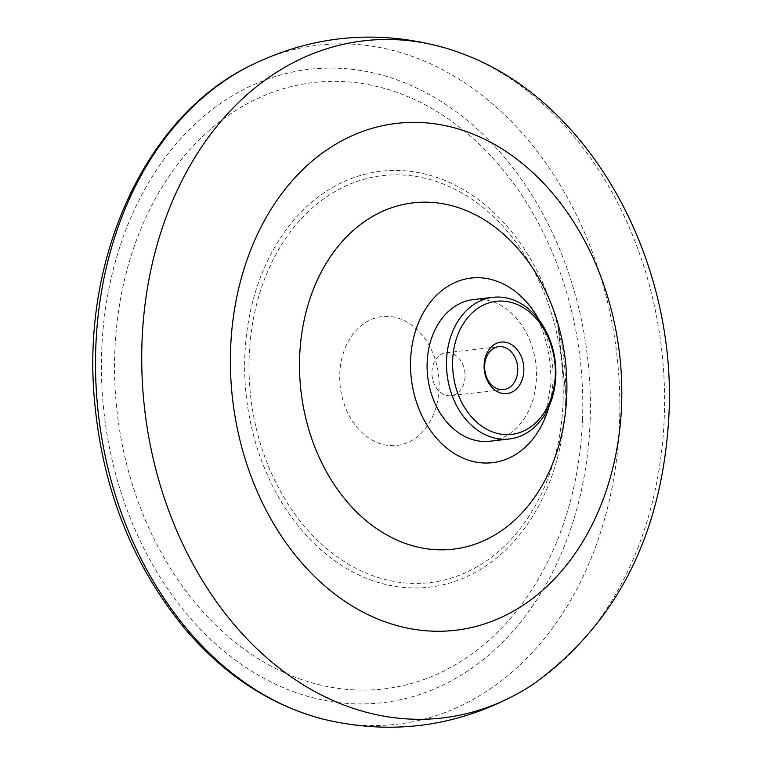 <?xml version="1.0" encoding="UTF-8"?>
<svg xmlns="http://www.w3.org/2000/svg" width="763" height="763" viewBox="0 0 763 763"><rect width="100%" height="100%" fill="white"/><g stroke="black" fill="none" stroke-linecap="round" stroke-linejoin="round"><path stroke-width="0.57" stroke-dasharray="3.81 2.86" d="M431.953 371.858A21.612 16.5 -96.6 0 1 446.04 352.744A21.612 16.5 -96.6 0 1 465.058 376.56A21.612 16.5 -96.6 0 1 450.981 395.673A21.612 16.5 -96.6 0 1 431.953 371.858M461.682 53.477A340.851 260.221 -96.6 0 1 664.306 416.522A340.851 260.221 -96.6 0 1 534.167 683.572M539.098 320.04A92.914 70.93 -96.6 0 1 552.965 380.499A92.914 70.93 -96.6 0 1 549.036 406.393M473.632 299.544A71.302 54.44 -96.6 0 1 536.408 378.143A71.302 54.44 -96.6 0 1 489.932 441.224M439.106 388.062A64.826 49.49 -96.6 0 1 362.568 433.126A64.826 49.49 -96.6 0 1 366.65 321.824A64.826 49.49 -96.6 0 1 439.106 388.062M590.142 420.709A318.772 243.368 83.4 0 0 357.494 70.005A318.772 243.368 83.4 0 0 101.679 351.314A318.772 243.368 83.4 0 0 334.328 702.017A318.772 243.368 83.4 0 0 590.142 420.709M582.531 418.916A305.229 233.03 -96.6 0 1 222.147 631.125A305.229 233.03 -96.6 0 1 241.366 107.039A305.229 233.03 -96.6 0 1 582.531 418.916M248.337 66.639A341.805 260.956 -96.6 0 1 619.556 421.863A341.805 260.956 -96.6 0 1 323.407 719.194M563.084 401.386A204.856 156.396 -96.6 0 1 321.204 543.809A204.856 156.396 -96.6 0 1 334.108 192.066A204.856 156.396 -96.6 0 1 563.084 401.386M565.65 401.977A209.367 159.849 -96.6 0 1 335.119 561.024A209.367 159.849 -96.6 0 1 300.031 213.268A209.367 159.849 -96.6 0 1 558.182 327.947A209.367 159.849 -96.6 0 1 565.822 394.366A209.367 159.849 -96.6 0 1 565.65 401.977M450.981 395.673L503.666 389.616M446.04 352.744L498.725 346.679M541.263 426.097L544.42 419.059L550.981 383.999C551.439 333.593 530.514 304.809 527.061 302.606M565.822 394.366L558.182 327.947L565.822 394.366"/><path stroke-width="1.14" d="M555.283 375.119A66.982 51.14 -96.6 0 1 476.198 421.691A66.982 51.14 -96.6 0 1 480.413 306.678A66.982 51.14 -96.6 0 1 555.283 375.119M523.828 370.656A25.932 19.8 -96.6 0 1 493.213 388.682A25.932 19.8 -96.6 0 1 494.853 344.161A25.932 19.8 -96.6 0 1 523.828 370.656M517.743 370.503A21.612 16.5 -96.6 0 1 503.666 389.616A21.612 16.5 -96.6 0 1 484.801 370.036A21.612 16.5 -96.6 0 1 498.725 346.679A21.612 16.5 -96.6 0 1 517.743 370.503M534.167 683.572A340.851 260.221 -96.6 0 1 520.566 692.012A340.851 260.221 -96.6 0 1 144.646 409.159A340.851 260.221 -96.6 0 1 446.527 48.346A340.851 260.221 -96.6 0 1 461.682 53.477C589.398 99.848 676.466 258.819 668.989 413.775C662.875 532.355 617.935 622.284 534.167 683.572M621.597 404.562A255.157 194.803 -96.6 0 1 320.336 581.95A255.157 194.803 -96.6 0 1 336.397 143.845A255.157 194.803 -96.6 0 1 621.597 404.562M566.766 394.938A174.317 133.077 -96.6 0 1 360.947 516.131A174.317 133.077 -96.6 0 1 371.924 216.835A174.317 133.077 -96.6 0 1 566.766 394.938M549.036 406.393A92.914 70.93 -96.6 0 1 541.263 426.097A92.914 70.93 -96.6 0 1 440.47 442.416A92.914 70.93 -96.6 0 1 425.191 309.606A92.914 70.93 -96.6 0 1 527.061 302.606A92.914 70.93 -96.6 0 1 539.098 320.04M509.341 438.983L489.932 441.224A71.302 54.44 -96.6 0 1 427.7 376.598A71.302 54.44 -96.6 0 1 473.632 299.544L493.041 297.312A71.302 54.44 -96.6 0 1 555.826 375.911A71.302 54.44 -96.6 0 1 509.341 438.983A71.302 54.44 -96.6 0 1 447.108 374.366A71.302 54.44 -96.6 0 1 493.041 297.312M323.407 719.194A341.805 260.956 -96.6 0 1 98.437 414.481A341.805 260.956 -96.6 0 1 248.337 66.639C146.048 117.54 83.043 255.224 94.011 394.633C101.126 485.239 131.122 562.932 184.007 627.701C223.807 674.769 270.274 705.27 323.407 719.194C392.63 735.732 458.344 726.672 520.566 692.012M446.527 48.346C378.057 28.717 312 34.812 248.337 66.639"/></g></svg>

